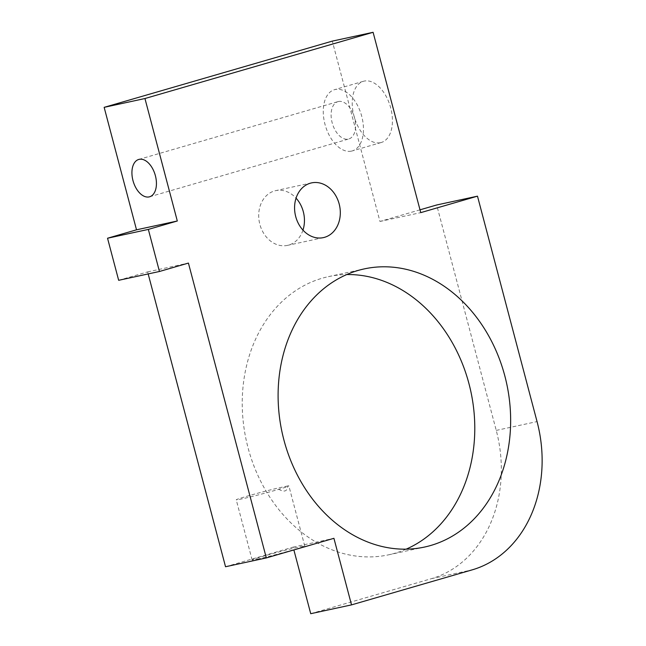 <?xml version="1.0" encoding="UTF-8"?>
<svg xmlns="http://www.w3.org/2000/svg" width="646" height="646" viewBox="0 0 646 646"><rect width="100%" height="100%" fill="white"/><g stroke="black" fill="none" stroke-linecap="round" stroke-linejoin="round"><path stroke-width="0.48" stroke-dasharray="3.23 2.42" d="M287.761 485.953L277.077 488.263A27.213 0.904 -14.8 0 0 249.994 495.369A27.213 0.904 -14.8 0 0 236.242 499.826A27.213 0.904 -14.8 0 0 241.426 499.003A27.213 0.904 -14.8 0 0 270.924 491.549A27.213 0.904 -14.8 0 0 288.867 485.921A27.213 0.904 -14.8 0 0 287.761 485.953C287.308 491.872 283.747 492.648 277.077 488.263M257.31 559.121A27.213 0.904 -14.8 0 0 286.808 551.66A27.213 0.904 -14.8 0 0 304.75 546.032A27.213 0.904 -14.8 0 0 278.208 552.112A27.213 0.904 -14.8 0 0 252.126 559.937A27.213 0.904 -14.8 0 0 257.31 559.121M302.966 230.121A27.996 22.61 -102.2 0 1 287.494 245.375A27.996 22.61 -102.2 0 1 259.845 224.315A27.996 22.61 -102.2 0 1 275.664 190.651A27.996 22.61 -102.2 0 1 296.054 198.144M351.497 151.116A31.88 18.774 -106.2 0 0 352.248 150.922A31.88 18.774 -106.2 0 0 361.389 115.077A31.88 18.774 -106.2 0 0 334.475 89.689A31.88 18.774 -106.2 0 0 325.148 124.912A31.88 18.774 -106.2 0 0 351.497 151.116M380.47 142.701A31.88 18.774 -106.2 0 0 381.221 142.516A31.88 18.774 -106.2 0 0 390.362 106.663A31.88 18.774 -106.2 0 0 363.448 81.283A31.88 18.774 -106.2 0 0 354.121 116.498A31.88 18.774 -106.2 0 0 380.47 142.701M338.399 101.519A19.437 11.45 73.8 0 1 354.46 117.499A19.437 11.45 73.8 0 1 348.775 138.979A19.437 11.45 73.8 0 1 332.367 123.499A19.437 11.45 73.8 0 1 337.939 101.64A19.437 11.45 73.8 0 1 338.399 101.519M406.124 549.173A142.306 114.915 -102.2 0 1 388.577 554.825A142.306 114.915 -102.2 0 1 248.056 447.799A142.306 114.915 -102.2 0 1 328.451 276.641A142.306 114.915 -102.2 0 1 346.765 274.55M420.005 209.829L379.953 221.457L332.302 41.118M379.953 221.457L420.748 212.639M310.726 613.7L431.439 578.663A124.42 100.477 77.8 0 0 496.249 430.406L436.688 204.984M225.535 566.744L293.131 547.122L293.873 549.932M293.131 547.122L333.925 538.312M118.662 280.307L147.627 271.893L148.168 273.928M147.627 271.893L188.422 263.075M496.249 430.406L537.044 421.588M431.439 578.663L472.234 569.845M304.75 546.032L288.867 485.921M252.126 559.937L236.242 499.826M311.525 182.899L275.664 190.651M323.355 237.623L287.494 245.375M363.448 81.283L334.475 89.689M381.221 142.516L352.248 150.922M149.597 196.788L348.775 138.979M138.761 159.449L337.939 101.64M388.577 554.825L424.438 547.073M328.451 276.641L364.312 268.889"/><path stroke-width="0.97" d="M296.054 198.144A27.996 22.61 -102.2 0 1 302.966 230.121M295.715 216.563A27.996 22.61 -102.2 0 1 311.525 182.899A27.996 22.61 -102.2 0 1 339.538 205.485A27.996 22.61 -102.2 0 1 323.355 237.623A27.996 22.61 -102.2 0 1 295.715 216.563M139.213 159.336A19.437 11.45 73.8 0 1 155.282 175.308A19.437 11.45 73.8 0 1 149.597 196.788A19.437 11.45 73.8 0 1 133.181 181.308A19.437 11.45 73.8 0 1 138.761 159.449A19.437 11.45 73.8 0 1 139.213 159.336M346.765 274.55A142.306 114.915 -102.2 0 1 470.837 391.46A142.306 114.915 -102.2 0 1 406.124 549.173M283.925 440.047A142.306 114.915 -102.2 0 1 364.312 268.889A142.306 114.915 -102.2 0 1 506.698 383.708A142.306 114.915 -102.2 0 1 424.438 547.073A142.306 114.915 -102.2 0 1 283.925 440.047M373.097 32.3L332.302 41.118L104.151 107.341L144.946 98.523L177.311 220.997L148.338 229.411L159.449 271.49L188.422 263.075L266.33 557.926L333.925 538.312L351.521 604.882L472.234 569.845A124.42 100.477 77.8 0 0 537.044 421.588L477.483 196.166L420.748 212.639L373.097 32.3L144.946 98.523M477.483 196.166L436.688 204.984L420.005 209.829M293.873 549.932L310.726 613.7L351.521 604.882M148.168 273.928L225.535 566.744L266.33 557.926M104.151 107.341L136.516 229.815L107.543 238.229L118.662 280.307L159.449 271.49M107.543 238.229L148.338 229.411M136.516 229.815L177.311 220.997"/></g></svg>
